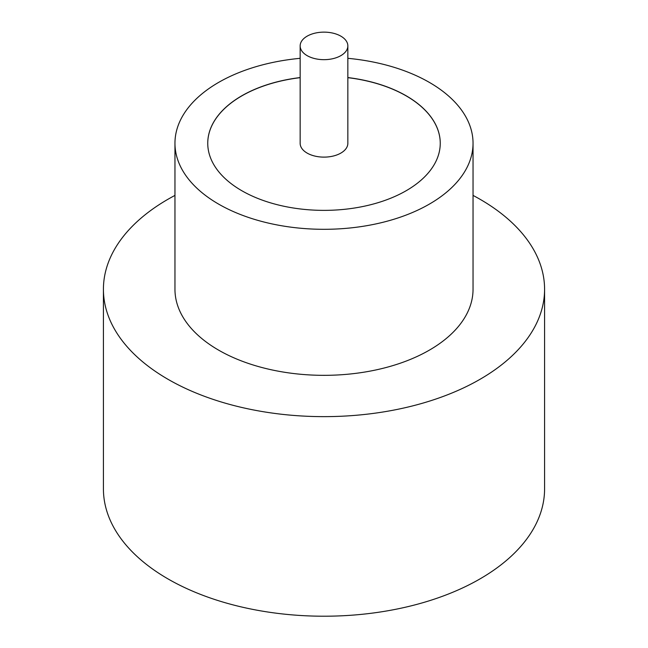 <?xml version="1.0" encoding="UTF-8"?>
<svg xmlns="http://www.w3.org/2000/svg" width="648" height="648" viewBox="0 0 648 648"><rect width="100%" height="100%" fill="white"/><g stroke="black" fill="none" stroke-linecap="round" stroke-linejoin="round"><path stroke-width="0.97" d="M307.136 55.639A23.846 13.77 0 0 0 333.129 58.62A23.846 13.77 0 0 0 347.846 45.903A23.846 13.77 0 0 0 340.864 36.166A23.846 13.77 0 0 0 314.871 33.186A23.846 13.77 0 0 0 300.154 45.903A23.846 13.77 0 0 0 307.136 55.639M300.154 45.903L300.154 143.354A23.846 13.77 0 0 0 307.136 153.09A23.846 13.77 0 0 0 333.129 156.071A23.846 13.77 0 0 0 347.846 143.354L347.846 45.903M300.154 58.32A149.04 86.046 0 0 0 174.96 143.257L174.96 289.283A149.04 86.046 0 0 0 218.611 350.131A149.04 86.046 0 0 0 381.032 368.785A149.04 86.046 0 0 0 473.04 289.283L473.04 143.257A149.04 86.046 0 0 0 429.389 82.409A149.04 86.046 0 0 0 347.846 58.32M174.96 143.257A149.04 86.046 0 0 0 218.611 204.104A149.04 86.046 0 0 0 381.032 222.758A149.04 86.046 0 0 0 473.04 143.257M174.96 195.404A220.579 127.348 0 0 0 103.421 289.283A220.579 127.348 0 0 0 168.026 379.339A220.579 127.348 0 0 0 408.41 406.944A220.579 127.348 0 0 0 544.579 289.283A220.579 127.348 0 0 0 479.974 199.236A220.579 127.348 0 0 0 473.04 195.404M103.421 289.283L103.421 488.859A220.579 127.348 0 0 0 168.026 578.915A220.579 127.348 0 0 0 408.41 606.52A220.579 127.348 0 0 0 544.579 488.859L544.579 289.283M300.154 77.566A116.251 67.117 0 0 0 207.749 143.257A116.251 67.117 0 0 0 241.801 190.715A116.251 67.117 0 0 0 368.485 205.262A116.251 67.117 0 0 0 440.251 143.257A116.251 67.117 0 0 0 406.199 95.799A116.251 67.117 0 0 0 347.846 77.566M440.251 143.305A116.251 67.117 0 0 0 406.199 95.896A116.251 67.117 0 0 0 347.846 77.663M300.154 77.663A116.251 67.117 0 0 0 207.749 143.305"/></g></svg>
